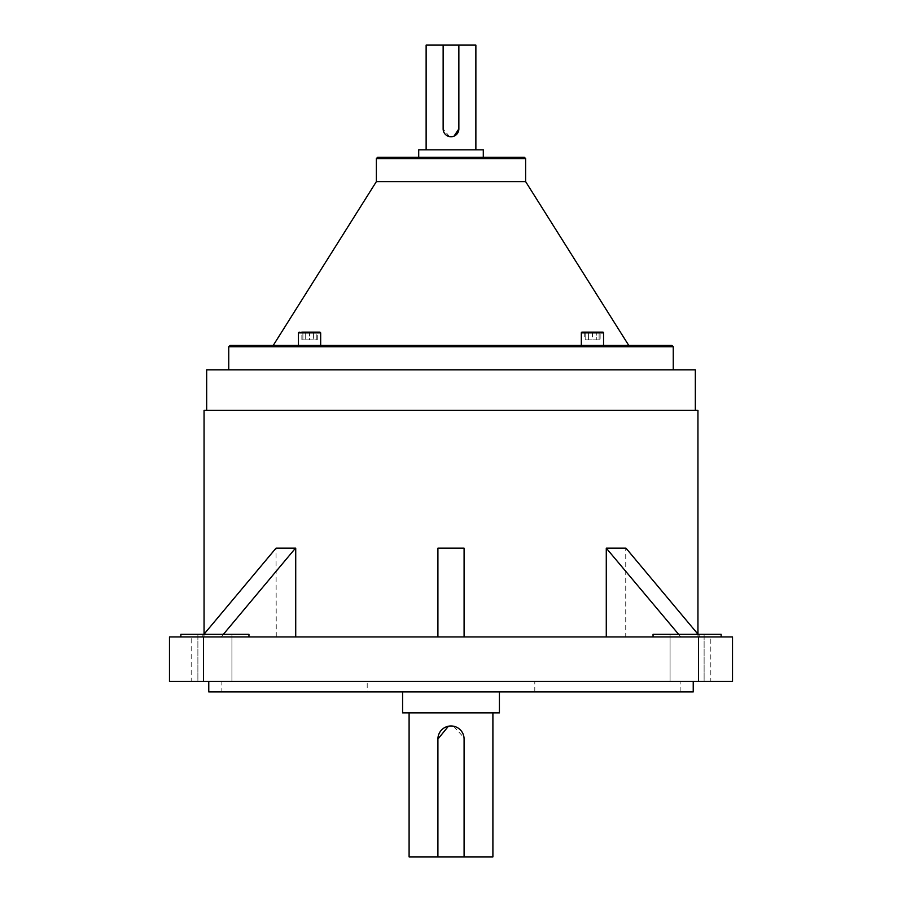 <?xml version="1.0" encoding="UTF-8"?>
<svg xmlns="http://www.w3.org/2000/svg" width="902" height="902" viewBox="0 0 902 902"><rect width="100%" height="100%" fill="white"/><g stroke="black" fill="none" stroke-linecap="round" stroke-linejoin="round"><path stroke-width="0.68" stroke-dasharray="4.51 3.38" d="M671.945 345.466L451 345.466M524.321 157.264L377.679 157.264M592.434 332.128L602.807 332.128L582.072 332.128L599.108 332.128L592.434 332.128L592.434 339.907L585.77 339.907L592.434 339.907L592.434 332.128M299.193 332.128L319.928 332.128L299.193 332.128A0.744 0.744 0 0 0 298.449 332.872L320.672 332.872A0.744 0.744 0 0 0 319.928 332.128L301.866 332.128L305.71 332.128L301.866 332.128L301.866 339.907L305.71 339.907L301.866 339.907M581.328 345.466L603.551 345.466L581.328 345.466L592.434 345.466L581.328 345.466L581.328 332.872L603.551 332.872L581.328 332.872L603.551 332.872L602.807 332.128L582.072 332.128L581.328 332.872M298.449 332.872L298.449 345.466L320.672 345.466L298.449 345.466L320.672 345.466L320.672 332.872M449.455 136.597L443.141 128.896L443.141 45.1M499.415 712.873L402.585 712.873M451 691.924L499.415 691.924L451 691.924M492.898 856.9L409.102 856.9M453.571 726.223L464.034 737.757M464.09 739.054L464.09 856.9M448.429 726.223L451 725.963M367.204 691.924L534.796 691.924L367.204 691.924L367.204 681.45L534.796 681.45L367.204 681.45M534.796 691.924L534.796 681.45M180.862 634.309L248.952 634.309L180.862 634.309L248.952 634.309L248.952 636.925L180.862 636.925L248.952 636.925M653.048 636.925L653.048 634.309L721.138 634.309L653.048 634.309L721.138 634.309L721.138 636.925L653.048 636.925L721.138 636.925M214.913 681.45L197.888 681.45L214.913 681.45M214.913 634.309L197.888 634.309L197.888 681.45L231.927 681.45L197.888 681.45L197.888 634.309L231.927 634.309L231.927 681.45L231.927 634.309L197.888 634.309L214.913 634.309M687.087 681.45L704.112 681.45L687.087 681.45M687.087 634.309L704.112 634.309L704.112 681.45L670.073 681.45L704.112 681.45L704.112 634.309L670.073 634.309L670.073 681.45L670.073 634.309L704.112 634.309L687.087 634.309M221.858 691.924L680.142 691.924L221.858 691.924L221.858 681.45L680.142 681.45L221.858 681.45M680.142 691.924L680.142 681.45M693.232 681.45L208.768 681.45L693.232 681.45M454.022 136.146L452.545 136.597M418.708 149.845L483.292 149.845M426.127 45.1L475.873 45.1M458.859 45.1L458.859 128.896M376.371 181.618L525.629 181.618M206.671 369.82L695.329 369.82M204.055 410.41L697.945 410.41M698.069 634.309L700.268 636.925L464.09 636.925L464.09 548.157L437.91 548.157L437.91 636.925L201.732 636.925L697.945 636.925L625.74 636.925L625.74 548.157L606.279 548.157M732.514 636.925L710.81 636.925L710.81 681.45L732.514 681.45L732.514 636.925M191.19 636.925L169.486 636.925L169.486 681.45L191.19 681.45L191.19 636.925L710.81 636.925M700.268 636.925L625.74 636.925M464.09 636.925L437.91 636.925M276.26 636.925L276.035 548.157M295.721 548.157L276.26 548.157M191.19 681.45L710.81 681.45M451 410.41L206.671 410.41L451 410.41M451 369.82L228.747 369.82L451 369.82M418.708 157.264L451 157.264M451 149.845L426.127 149.845L451 149.845M208.768 691.924L693.232 691.924M678.608 634.309L680.807 636.925M223.392 634.309L221.193 636.925M203.931 634.309L201.732 636.925M437.91 856.9L437.91 739.054M313.411 332.128L305.71 332.128L317.256 332.128L313.411 332.128L313.411 339.907L305.71 339.907L305.71 332.128L305.71 339.907L317.256 339.907L313.411 339.907L313.411 332.128M317.256 339.907L317.256 332.128M316.23 332.128L309.566 332.128L316.23 332.128L316.23 339.907L309.566 339.907L309.566 332.128L302.892 332.128L309.566 332.128L309.566 339.907L316.23 339.907L316.23 332.128M600.134 339.907L584.744 339.907L596.29 339.907L596.29 332.128L588.589 332.128L596.29 332.128L596.29 339.907L600.134 339.907L600.134 332.128M584.744 332.128L588.589 332.128L584.744 332.128L584.744 339.907M302.892 339.907L309.566 339.907L302.892 339.907L302.892 332.128L302.892 339.907M588.589 339.907L588.589 332.128L588.589 339.907M585.77 339.907L585.77 332.128L585.77 339.907M599.108 339.907L592.434 339.907L599.108 339.907L599.108 332.128L599.108 339.907M228.747 346.774L673.253 346.774M376.371 158.572L525.629 158.572M603.551 332.872L603.551 345.466M697.945 634.151L697.945 636.925M204.055 634.151L204.055 636.925"/><path stroke-width="1.35" d="M301.866 332.128L319.928 332.128L320.672 332.872L298.449 332.872L298.449 345.466L230.055 345.466L671.945 345.466L673.253 346.774L228.747 346.774L228.747 369.82M376.371 158.572L377.679 157.264L524.321 157.264L525.629 158.572L376.371 158.572L376.371 181.618L273.205 345.466M603.551 345.466L603.551 332.872A0.744 0.744 0 0 0 602.807 332.128L582.072 332.128A0.744 0.744 0 0 0 581.328 332.872L581.328 345.466M475.873 149.845L475.873 45.1L443.141 45.1L443.141 128.896A7.859 7.859 0 0 0 451 136.754L449.455 136.597M402.585 691.924L402.585 712.873L499.415 712.873L499.415 691.924M464.034 737.757L464.09 739.054A13.09 13.09 0 0 0 451 725.963A13.09 13.09 0 0 0 437.91 739.054L437.91 856.9L492.898 856.9L492.898 712.873M451 725.963L453.571 726.223M437.91 739.054L448.429 726.223M180.862 634.309L180.862 636.925L180.862 634.309L248.952 634.309L248.952 636.925M653.048 636.925L653.048 634.309L721.138 634.309L721.138 636.925M693.232 681.45L693.232 691.924L208.768 691.924L208.768 681.45M452.545 136.597L451 136.754A7.859 7.859 0 0 0 458.859 128.896L454.022 136.146M483.292 157.264L483.292 149.845L418.708 149.845L418.708 157.264L451 157.264M525.629 158.572L525.629 181.618L376.371 181.618M695.329 410.41L695.329 369.82L206.671 369.82L206.671 410.41M697.945 634.151L697.945 410.41L204.055 410.41L204.055 634.151M606.279 636.925L606.279 548.157L678.608 634.309M451 345.466L320.672 345.466L320.672 332.872M698.464 636.925L732.514 636.925L732.514 681.45L698.464 681.45L698.464 636.925L203.536 636.925L203.536 681.45L169.486 681.45L169.486 636.925L203.536 636.925M295.721 636.925L295.721 548.157L276.035 548.157L203.931 634.309M698.464 681.45L203.536 681.45M443.141 45.1L426.127 45.1L426.127 149.845M464.09 636.925L464.09 548.157L437.91 548.157L437.91 636.925M698.069 634.309L625.965 548.157L606.505 548.157M295.495 548.157L223.392 634.309M464.09 856.9L464.09 739.054M409.102 712.873L409.102 856.9L437.91 856.9M458.859 128.896L458.859 45.1M603.551 332.872L581.328 332.872M525.629 181.618L628.795 345.466M673.253 346.774L673.253 369.82M298.449 332.872L299.193 332.128M228.747 346.774L230.055 345.466"/></g></svg>

